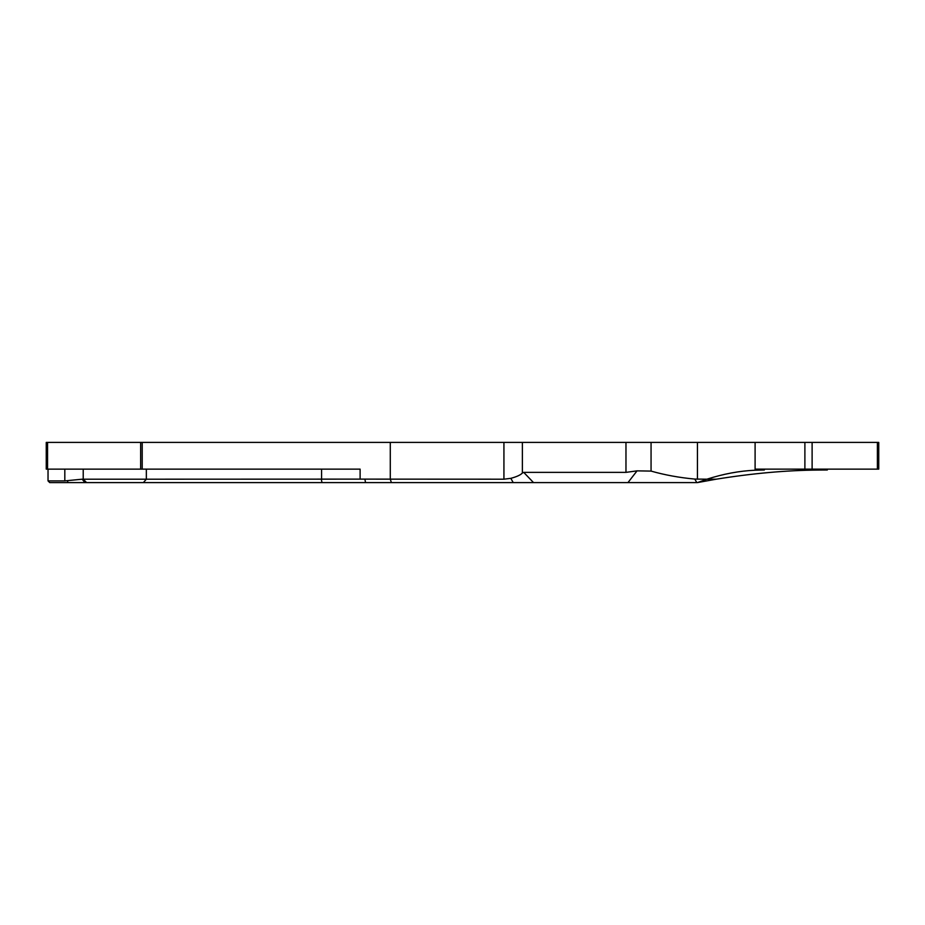 <?xml version="1.0" encoding="UTF-8"?>
<svg xmlns="http://www.w3.org/2000/svg" width="925" height="925" viewBox="0 0 925 925"><rect width="100%" height="100%" fill="white"/><g stroke="black" fill="none" stroke-linecap="round" stroke-linejoin="round"><path stroke-width="1.39" d="M764.351 469.137L764.351 469.993L755.101 470.224C739.503 470.906 723.431 473.889 706.908 479.196L697.438 482.596L49.73 482.596L48.031 480.896L48.031 469.137M86.615 482.596L83.215 479.196L83.215 469.137M706.908 479.196L694.791 479.069C679.482 477.682 664.902 475.022 651.061 471.091L637.048 470.86L625.971 472.374L523.723 472.374L522.371 473.022C520.659 474.941 516.809 476.71 510.82 478.341L503.928 479.196L360.114 479.127L360.114 469.137L46.25 469.137L46.25 442.404L878.75 442.404L878.75 469.137L755.101 469.137L755.101 442.404M755.101 470.224L755.101 469.137M706.885 479.196L716.135 479.208C752.418 473.357 786.4 470.305 818.07 470.062L827.32 469.993L827.32 469.137M818.07 470.062L818.07 469.137M716.135 479.208L697.438 482.596M142.219 442.404L142.219 469.137L142.219 442.404M360.114 479.127L146.347 479.196L146.347 469.137M48.031 480.896L64.819 480.896L82.152 479.196L146.347 479.196L143.375 482.596M697.438 479.196L697.438 442.404M694.791 479.069L696.814 482.596M391.391 482.596L390.281 479.196L390.281 442.404M140.658 469.137L140.658 442.404M47.557 469.137L47.557 442.404M46.366 469.137L46.366 442.404M651.061 471.091L651.061 442.404M625.971 472.374L625.971 442.404M522.371 473.022L522.371 442.404M503.928 479.196L503.928 442.404M321.588 479.185L321.588 469.137M64.819 480.896L64.819 469.137M877.397 469.137L877.397 442.404M812.115 469.137L812.115 442.404M804.889 469.137L804.889 442.404M523.723 472.374L533.528 482.596M637.048 470.86L627.971 482.596M510.82 478.341L513.225 482.596M67.282 480.688L68.103 482.596M82.152 479.196L84.961 482.596M321.322 479.196L321.969 482.596M364.901 479.196L365.548 482.596"/></g></svg>
